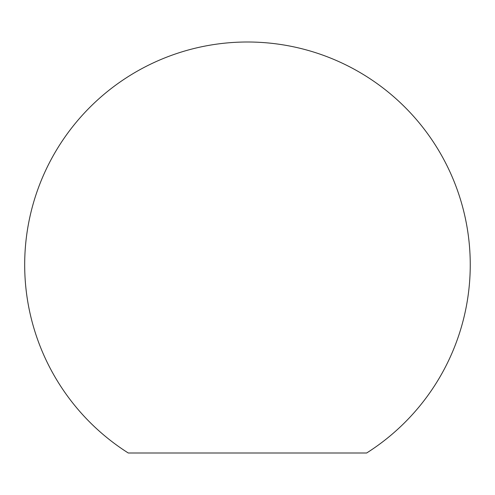 <?xml version="1.0" encoding="UTF-8"?>
<svg xmlns="http://www.w3.org/2000/svg" width="495" height="495" viewBox="0 0 495 495"><rect width="100%" height="100%" fill="white"/><g stroke="black" fill="none" stroke-linecap="round" stroke-linejoin="round"><path stroke-width="0.74" d="M470.25 264.782A222.781 222.781 0 0 1 366.653 452.999L128.279 452.999A222.781 222.781 0 0 1 247.469 42.001A222.781 222.781 0 0 1 470.25 264.782"/></g></svg>
